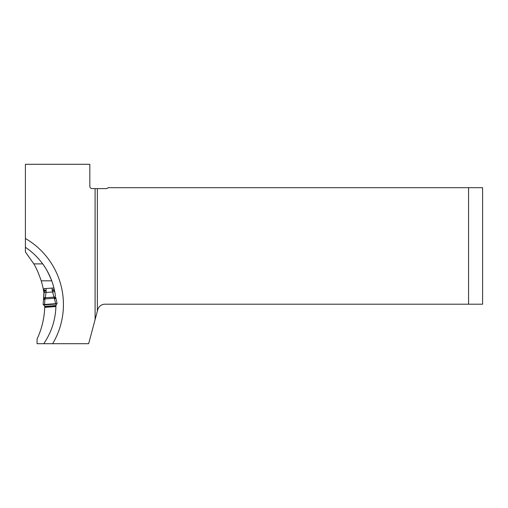 <?xml version="1.0" encoding="UTF-8"?>
<svg xmlns="http://www.w3.org/2000/svg" width="508" height="508" viewBox="0 0 508 508"><rect width="100%" height="100%" fill="white"/><g stroke="black" fill="none" stroke-linecap="round" stroke-linejoin="round"><path stroke-width="0.76" d="M44.044 293.776A81.115 81.115 0 0 0 43.72 291.56L43.205 288.734A81.115 81.115 0 0 0 41.218 280.829C38.551 273.12 36.087 267.468 33.826 263.881L25.4 251.955L25.4 247.282C32.125 251.809 37.884 257.346 42.678 263.881C45.51 267.456 48.527 273.101 51.74 280.829A68.961 68.961 0 0 1 53.931 287.985L54.566 290.805A68.961 68.961 0 0 1 55.448 296.228M95.098 188.608L92.17 188.608A2.337 2.337 0 0 1 89.833 186.271L89.833 164.3L25.4 164.3L25.4 238.468A76.441 76.441 0 0 1 52.648 343.7L88.646 343.7L95.098 319.634L95.098 188.608L97.358 188.608L97.358 311.182L97.746 309.747A7.48 7.48 0 0 1 104.972 304.203L468.573 304.203L468.573 187.674L482.6 187.674L482.6 304.203L468.573 304.203M97.358 188.608L106.197 188.608A2.337 2.337 0 0 0 108.064 187.674L468.573 187.674M95.098 319.634L97.358 311.182M45.009 306.546L44.742 306.553C44.425 317.906 41.872 328.727 37.078 339.026L37.078 343.7L52.648 343.7M44.742 306.553L44.748 306.203M55.95 305.098L55.931 306.33C55.48 319.957 51.422 332.416 43.764 343.7M51.74 280.829A68.961 68.961 0 0 0 42.678 263.881A68.961 68.961 0 0 1 51.74 280.829L41.218 280.829M25.4 247.282L25.4 238.468M54.566 290.805L54.235 290.83M44.209 291.529L43.72 291.56M55.931 306.33L55.328 306.343M55.721 303.676L44.526 304.457L57.118 303.574L55.721 303.676L54 297.155L45.32 297.758L44.914 299.345L43.517 299.434L43.593 298.717A1.873 1.327 -173.5 0 1 43.599 298.634A1.873 1.327 -173.5 0 1 45.358 297.517L44.082 298.304L43.517 299.434L44.152 288.989M53.943 288.303L54.038 289.7L52.178 289.833L52.051 288.093L45.993 288.519L46.114 290.259L44.247 290.386L44.152 292.303L46.018 292.437L45.358 297.517M43.129 304.559L57.118 303.574L43.129 304.559L56.801 303.644L43.129 304.559L43.517 299.434M44.526 304.457L44.914 299.345M57.118 303.574L56.02 298.558L54.623 298.666M44.082 298.304L45.066 298.92L54.413 298.266L55.302 297.523L53.931 296.913A1.873 1.327 -14.5 0 1 55.829 297.777A1.873 1.327 -14.5 0 1 55.848 297.859L55.81 297.707M56.623 304.006L43.682 304.908L45.428 307.302L55.226 306.616L56.915 303.594M43.332 304.54L43.682 304.908M52.051 288.093L53.918 287.96M44.126 288.646L45.993 288.519M53.931 296.913L52.572 291.979L54.4 291.592L54.121 290.29L54.4 291.592M54.121 290.29L54.038 289.7L54.121 290.29L52.292 290.684A5.874 5.613 -94 0 1 52.178 289.833M46.114 290.259A5.874 5.613 86 0 1 46.114 291.116L44.247 290.982M55.302 297.523L56.02 298.558M33.826 263.881L42.678 263.881M43.605 298.558L44.158 292.303M46.114 291.116L46.018 292.437L52.572 291.979L52.292 290.684M56.801 303.644L43.453 304.578M55.658 305.581L44.856 306.337M55.366 306.222L45.231 306.934M55.302 306.394L45.32 307.092M55.245 306.559L45.403 307.251M56.845 303.6L43.402 304.54"/></g></svg>
